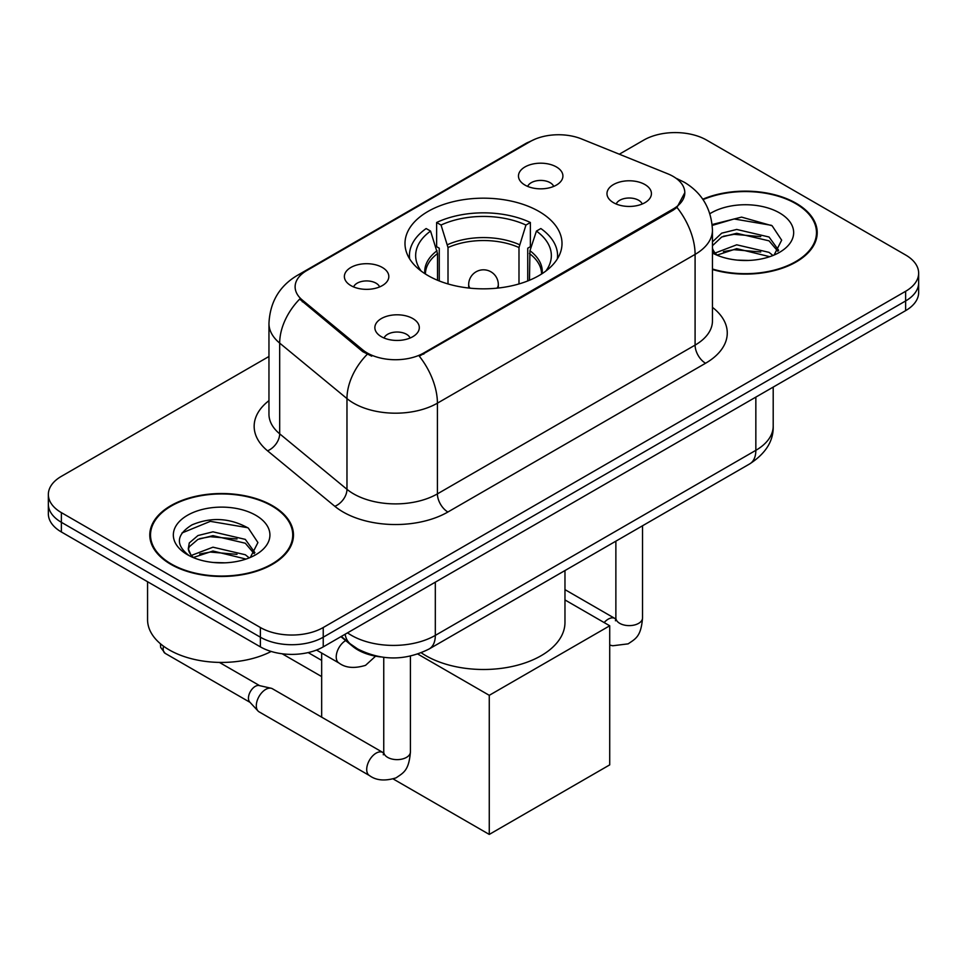 <?xml version="1.0" encoding="UTF-8"?>
<svg xmlns="http://www.w3.org/2000/svg" width="967" height="967" viewBox="0 0 967 967"><rect width="100%" height="100%" fill="white"/><g stroke="black" fill="none" stroke-linecap="round" stroke-linejoin="round"><path stroke-width="1.45" d="M539.018 211.459A78.508 45.328 0 0 0 453.45 201.632A78.508 45.328 0 0 0 404.992 243.503A78.508 45.328 0 0 0 427.982 275.559A78.508 45.328 0 0 0 513.55 285.386A78.508 45.328 0 0 0 562.008 243.503A78.508 45.328 0 0 0 539.018 211.459M350.888 285.591A22.217 12.825 180 0 1 346.476 281.965A22.217 12.825 180 0 1 353.837 266.022A22.217 12.825 180 0 1 382.316 267.46A22.217 12.825 180 0 1 386.727 281.965A22.217 12.825 180 0 1 350.888 285.591M379.608 286.933A13.333 7.7 0 0 0 376.03 283.174A13.333 7.7 0 0 0 362.891 281.228A13.333 7.7 0 0 0 353.596 286.933M524.984 185.084A22.217 12.825 180 0 1 520.572 181.458A22.217 12.825 180 0 1 527.934 165.514A22.217 12.825 180 0 1 556.4 166.94A22.217 12.825 180 0 1 560.812 181.458A22.217 12.825 180 0 1 524.984 185.084M553.692 186.413A13.333 7.7 0 0 0 550.114 182.666A13.333 7.7 0 0 0 536.987 180.72A13.333 7.7 0 0 0 527.692 186.413M381.373 336.697A22.217 12.825 180 0 1 376.961 333.071A22.217 12.825 180 0 1 384.322 317.128A22.217 12.825 180 0 1 412.8 318.554A22.217 12.825 180 0 1 417.2 333.071A22.217 12.825 180 0 1 381.373 336.697M410.093 338.027A13.333 7.7 0 0 0 406.515 334.28A13.333 7.7 0 0 0 393.376 332.334A13.333 7.7 0 0 0 384.08 338.027M613.489 202.683A22.217 12.825 180 0 1 609.077 199.057A22.217 12.825 180 0 1 616.438 183.114A22.217 12.825 180 0 1 644.916 184.54A22.217 12.825 180 0 1 649.328 199.057A22.217 12.825 180 0 1 613.489 202.683M642.209 204.013A13.333 7.7 0 0 0 638.631 200.266A13.333 7.7 0 0 0 625.492 198.32A13.333 7.7 0 0 0 616.197 204.013M667.75 173.794A39.998 23.087 180 0 1 673.092 176.381A39.998 23.087 180 0 1 684.805 192.711A39.998 23.087 180 0 1 673.092 209.029L423.788 352.967A39.998 23.087 180 0 1 362.746 349.885L302.357 300.084A39.998 23.087 180 0 1 295.116 286.836A39.998 23.087 180 0 1 306.841 270.518L530.279 141.508A39.998 23.087 180 0 1 581.505 138.922L667.75 173.794M380.95 656.956A44.446 25.662 180 0 1 352.846 646.476L340.94 636.661M712.449 269.491A71.848 41.484 0 0 0 817.212 232.624A71.848 41.484 0 0 0 796.167 203.288A71.848 41.484 0 0 0 702.779 199.214M272.428 505.668A71.848 41.484 0 0 0 194.137 496.675A71.848 41.484 0 0 0 149.788 535.005A71.848 41.484 0 0 0 170.833 564.329A71.848 41.484 0 0 0 249.123 573.322A71.848 41.484 0 0 0 293.472 535.005A71.848 41.484 0 0 0 272.428 505.668M150.526 538.74A71.848 41.484 0 0 0 150.272 539.84M684.805 192.711L676.973 207.409L673.092 210.226L419.291 356.182A51.843 29.929 60 0 1 437.41 403.166A59.253 34.208 180 0 1 353.608 403.166A59.253 34.208 180 0 1 346.972 398.597L279.681 343.104A59.253 34.208 180 0 1 268.959 323.486L268.959 414.202A59.253 34.208 0 0 0 279.681 433.82L346.972 489.314A59.253 34.208 0 0 0 353.608 493.871A59.253 34.208 0 0 0 437.41 493.871L695.092 345.11A59.253 34.208 0 0 0 712.449 320.911L712.449 230.206A59.253 34.208 180 0 1 695.092 254.394A51.843 29.929 -120 0 0 676.973 207.409M268.959 356.485L61.368 476.344A44.446 25.662 0 0 0 48.35 494.488L48.35 513.84A44.446 25.662 0 0 0 61.368 531.971L260.389 646.875L260.389 637.205A44.446 25.662 0 0 0 323.232 637.205L905.632 300.955A44.446 25.662 0 0 0 918.65 282.811A44.446 25.662 0 0 1 905.632 300.955L323.232 637.205A44.446 25.662 0 0 1 260.389 637.205L61.368 522.301L260.389 637.205L260.389 627.523A44.446 25.662 0 0 0 323.232 627.523L905.632 291.285A44.446 25.662 0 0 0 918.65 273.141A44.446 25.662 0 0 0 905.632 254.998L706.611 140.094A44.446 25.662 0 0 0 643.768 140.094L619.315 154.212M48.35 504.158A44.446 25.662 0 0 0 61.368 522.301A44.446 25.662 0 0 1 48.35 504.158M371.727 356.182L362.746 351.637L299.661 299.105A51.843 34.679 129.5 0 0 279.681 343.104L279.681 433.82A14.819 9.912 -50.5 0 1 267.545 450.815A74.072 42.766 180 0 1 268.959 400.64M48.35 494.488A44.446 25.662 0 0 0 61.368 512.619L260.389 627.523M292.989 539.84A71.848 41.484 0 0 0 292.735 538.74M816.728 237.459A71.848 41.484 0 0 0 816.474 236.359M260.389 646.875A44.446 25.662 0 0 0 323.232 646.875L905.632 310.637A44.446 25.662 0 0 0 918.65 292.493L918.65 273.141M712.449 269.007A71.111 41.049 0 0 0 816.474 232.624A71.111 41.049 0 0 0 795.648 203.59A71.111 41.049 0 0 0 703.057 199.625M737.337 260.111L748.506 260.449M715.145 253.028L736.709 244.808L769.043 252.363L772.959 255.506M717.127 255.095L736.709 248.64L769.744 256.69M712.449 248.217A33.482 19.328 0 0 0 717.429 255.361M712.449 241.871L721.696 233.168L736.709 229.445L769.043 237.012L778.653 250.296M712.449 245.715L721.696 237.012L736.709 233.289L769.043 240.843L777.903 251.287M712.449 253.016A48.29 27.886 0 0 0 779.523 252.339A48.29 27.886 0 0 0 779.523 212.909A48.29 27.886 0 0 0 709.887 213.707M774.096 255.034L781.662 240.179L772.101 225.758L741.58 217.116L712.147 224.537M715.483 254.526L712.449 250.961M712.232 225.42L734.074 218.965L771.448 225.323M723.425 236.262L734.074 234.328L760.751 236.613M723.425 251.613L734.074 249.691L760.751 251.976M171.352 564.027A71.111 41.049 0 0 0 248.845 572.923A71.111 41.049 0 0 0 292.735 535.005A71.111 41.049 0 0 0 271.908 505.971A71.111 41.049 0 0 0 194.415 497.074A71.111 41.049 0 0 0 150.526 535.005A71.111 41.049 0 0 0 171.352 564.027M147.564 581.747L147.564 619.666A74.072 42.766 0 0 0 169.261 649.909A74.072 42.766 0 0 0 271.171 651.456M213.598 562.492L224.767 562.818M191.406 555.409L212.97 547.189L245.304 554.744L249.22 557.886M193.388 557.476L212.97 551.021L246.005 559.071M191.744 556.895L188.275 548.785A33.482 19.328 0 0 0 193.69 557.741M188.275 548.785L189.29 542.934L197.957 535.549L212.97 531.826L245.304 539.381L254.913 552.677M188.36 549.256L189.29 546.766L197.957 539.381L212.97 535.658L245.304 543.224L254.164 553.668M250.356 557.415L257.923 542.56L248.362 528.139C230.001 517.913 211.217 516.825 192.01 524.863C176.248 534.606 175.257 544.832 189.036 555.554L189.206 555.662M255.784 515.29A48.29 27.886 0 0 0 187.477 515.29A48.29 27.886 0 0 0 187.477 554.72A48.29 27.886 0 0 0 255.784 554.72A48.29 27.886 0 0 0 255.784 515.29M181.977 532.974L210.335 521.346L247.709 527.704M199.685 538.631L210.335 536.709L237.012 538.994M199.685 553.994L210.335 552.06L237.012 554.357M437.531 280.261L437.531 253.572L430.569 231.089A67.847 39.176 0 0 0 419.448 268.512A67.847 39.176 0 0 0 421.165 271.062M439.26 280.95L439.26 248.205L436.625 246.682L436.625 222.495A74.072 42.766 0 0 1 530.375 222.495L525.951 225.045A67.847 39.176 0 0 0 441.049 225.045L448.011 247.528L448.011 283.935M518.989 283.935L518.989 247.528L525.951 225.045M421.237 652.785A81.47 47.045 0 0 0 425.891 655.711A81.47 47.045 0 0 0 514.674 665.912A81.47 47.045 0 0 0 564.97 622.446L564.97 570.554M530.375 222.495L530.375 246.682L527.74 248.205L527.74 280.95M430.569 231.089L426.157 228.538A74.072 42.766 0 0 0 409.428 255.602A74.072 42.766 0 0 0 409.657 258.902M441.049 225.045L436.625 222.495M557.343 258.902A74.072 42.766 0 0 0 557.572 255.602A74.072 42.766 0 0 0 540.843 228.538L536.431 231.089L529.952 250.731L529.469 280.261M545.835 271.062A67.847 39.176 0 0 0 547.552 268.512A67.847 39.176 0 0 0 536.431 231.089M321.66 676.574L282.183 653.789M489.266 834.424L489.266 695.321L609.718 625.782L609.718 764.873L489.266 834.424L393.255 778.991M321.66 660.376L308.183 652.592M321.66 717.188L321.66 653.027M489.266 695.321L417.78 654.055M564.97 599.939L609.718 625.782M410.419 656.097L410.419 751.927C408.896 770.735 403.481 772.742 396.035 777.867C385.023 781.276 376.163 780.514 369.467 775.57L259.059 711.833A13.333 7.7 -60 0 1 257.996 710.963A13.333 7.7 -60 0 1 256.303 705.729A13.333 7.7 -60 0 1 265.732 689.398A13.333 7.7 -60 0 1 271.111 688.238A13.333 7.7 -60 0 1 272.392 688.734L383.706 752.955M257.996 710.963L249.667 701.957A9.634 5.56 -60 0 1 248.446 698.162A9.634 5.56 -60 0 1 255.252 686.377A9.634 5.56 -60 0 1 259.144 685.543L271.111 688.238M302.357 300.084L302.357 301.837M362.746 349.885L362.746 351.637M423.788 352.967L423.788 354.152M673.092 209.029L673.092 210.226M352.846 645.835L352.846 646.476M447.89 512.014A14.819 8.558 60 0 1 437.41 493.871L437.41 403.166L695.092 254.394L695.092 345.11A14.819 8.558 60 0 0 705.559 363.254L447.89 512.014A74.072 42.766 180 0 1 343.14 512.014A74.072 42.766 180 0 1 334.836 506.309L267.545 450.815M712.449 230.206C711.446 208.896 702.078 192.916 684.358 182.28L676.876 178.629A51.843 24.284 112 0 0 676.175 178.375M302.429 273.54A51.843 29.929 -120 0 0 297.05 275.559C279.33 286.196 269.962 302.175 268.959 323.486M297.05 275.559L525.915 143.418A51.843 29.929 60 0 1 529.843 141.762M367.17 354.381A51.843 34.679 129.5 0 0 346.972 398.597L346.972 489.314A14.819 9.912 -50.5 0 1 334.836 506.309M712.449 307.349A74.072 42.766 180 0 1 705.559 363.254M323.232 627.523L323.232 646.875M905.632 291.285L905.632 310.637M61.368 512.619L61.368 531.971M347.54 632.853A59.253 34.208 0 0 0 351.517 635.392A59.253 34.208 0 0 0 435.319 635.392L755.843 450.332A59.253 34.208 0 0 0 773.201 426.145C773.636 440.843 765.804 453.438 749.703 463.894L429.179 648.954A29.626 17.104 60 0 0 435.319 635.392L435.319 582.17M755.843 397.111L755.843 450.332A29.626 17.104 60 0 1 749.703 463.894M345.134 634.231A29.626 19.811 129.5 0 0 350.296 643.865L341.303 636.455M437.531 253.572A58.068 33.531 0 0 0 425.432 274.012M518.989 247.528A58.068 33.531 0 0 0 448.011 247.528M437.048 250.731A58.757 33.93 0 0 0 424.851 273.637M519.484 244.687A58.757 33.93 0 0 0 447.516 244.687M542.149 273.637A58.757 33.93 0 0 0 529.952 250.731M541.568 274.012A58.068 33.531 0 0 0 529.469 253.572M470.01 288.154A14.819 8.558 180 0 1 468.681 284.624L468.681 288.021M498.319 288.021L498.319 284.624A14.819 8.558 180 0 1 496.99 288.154M642.535 525.77L642.535 617.913A13.333 7.7 180 0 1 638.027 623.691A13.333 7.7 180 0 1 619.774 623.364A13.333 7.7 180 0 1 615.87 617.913L615.447 620.79M604.157 622.567A13.333 7.7 -60 0 1 608.255 619.122A13.333 7.7 -60 0 1 608.847 618.807A13.333 7.7 -60 0 1 614.915 618.469L615.834 618.94M410.419 751.927A13.333 7.7 180 0 1 405.898 757.705A13.333 7.7 180 0 1 387.658 757.379A13.333 7.7 180 0 1 383.754 751.927L383.319 754.804M369.467 775.57A13.333 7.7 -60 0 1 367.424 764.885A13.333 7.7 -60 0 1 376.139 753.136A13.333 7.7 -60 0 1 376.731 752.822A13.333 7.7 -60 0 1 382.799 752.483M250.006 702.332L165.176 653.354A9.634 5.56 -60 0 1 163.544 646.198M316.523 650.066L338.982 663.024A13.333 7.7 -60 0 1 336.939 652.338A13.333 7.7 -60 0 1 345.654 640.589A13.333 7.7 -60 0 1 345.69 640.577M525.915 143.418L535.428 138.994M676.876 178.629L676.09 178.315M429.179 648.954C405.342 660.932 381.494 660.932 357.657 648.954L350.296 643.865M773.201 426.145L773.201 387.102M816.474 238.559L816.474 232.624M292.735 540.94L292.735 535.005M150.526 540.94L150.526 535.005M409.428 258.54L409.428 255.602M557.572 258.54L557.572 255.602M498.319 284.624A14.819 14.819 0 0 0 476.09 271.8A14.819 14.819 0 0 0 468.681 284.624M642.535 617.913C641.024 636.721 635.597 638.728 628.151 643.853L612.752 645.763L609.718 645.062M615.87 541.169L615.87 617.913M614.915 618.469L564.97 589.628M383.754 657.355L383.754 751.927M219.388 662.407L259.639 685.651M165.176 653.354L160.679 647.443L160.437 643.768M338.982 663.024C345.557 667.943 354.405 668.717 365.55 665.332L375.595 656.17"/></g></svg>
